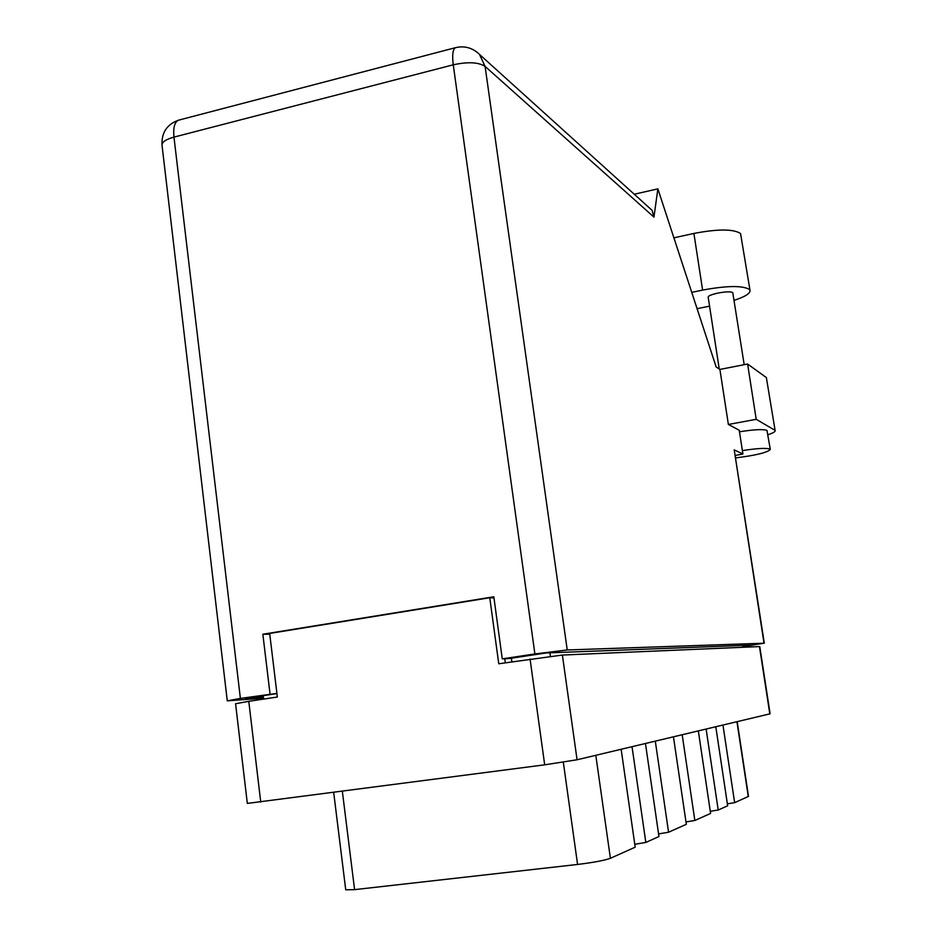 <?xml version="1.0" encoding="UTF-8"?>
<svg xmlns="http://www.w3.org/2000/svg" width="937" height="937" viewBox="0 0 937 937"><rect width="100%" height="100%" fill="white"/><g stroke="black" fill="none" stroke-linecap="round" stroke-linejoin="round"><path stroke-width="1.41" d="M715.798 726.761L727.662 805.797L718.211 810.025L706.123 729.068M698.334 730.919L710.609 813.421L694.844 820.484L682.183 734.76M673.457 736.833L686.329 824.302L668.573 832.243L655.303 741.155M645.452 743.498L658.957 836.554L645.827 842.433L632.03 746.695M621.149 749.284L635.192 847.189L610.397 858.292C604.435 860.447 593.496 862.497 577.579 864.453L354.584 889.635L345.73 889.81L333.689 792.503M248.773 701.321L277.352 697.023L269.669 633.435L489.77 597.736L498.753 663.771L562.376 655.045L759.766 646.565L770.109 713.807L577.075 759.766L544.69 764.826L247.321 803.407L235.574 703.734L248.773 701.321L260.744 802.072M505.312 662.787L504.762 658.746M493.963 597.958L489.77 597.736M737.185 721.666L748.499 796.391L734.643 802.669L722.954 725.062M727.358 803.829L734.643 802.669M710.293 811.29L718.211 810.025M685.978 821.925L694.844 820.484M658.57 833.907L668.573 832.243M634.782 844.284L645.827 842.433M691.752 292.367L702.609 290.095C726.643 285.656 742.209 285.41 749.307 289.334L750.057 290.587C750.127 293.586 744.833 296.83 734.175 300.32M673.89 237.822L693.907 233.442C717.824 228.874 733.366 228.897 740.546 233.5L750.057 290.587M719.241 368.991L708.208 297.345C706.955 294.335 730.403 289.943 732.793 292.766L744.189 364.692M735.744 457.888C755.644 455.394 767.169 452.594 770.319 449.491L769.874 449.034C765.997 447.839 756.838 448.366 742.385 450.615M770.319 449.491L766.958 430.388C763.058 429.052 753.898 429.521 739.469 431.793M768 434.698C772.849 433.117 775.239 431.781 775.145 430.715L766.372 377.576L775.145 430.715M756.218 419.319L728.377 424.473L719.909 369.424L747.597 364.024L756.218 419.319L774.618 430.095M728.377 424.473L739.234 430.235L742.912 453.988L735.369 455.452M719.909 369.424L716.173 366.976L657.868 188.852L653.944 217.091L485.097 66.398L567.236 649.962L534.886 653.944L453.262 64.805L173.966 137.107L240.387 698.405L227.269 700.853L263.496 698.182M567.236 649.962L764.006 643.215L734.221 449.889L742.912 453.988M747.597 364.024L766.372 377.576M634.267 194.24L657.868 188.852M743.193 646.624L764.006 643.215M743.158 646.354L751.579 645.113L546.084 652.972L509.096 658.559L502.267 658.863L534.886 653.944M276.942 693.579L245.459 698.323L263.356 696.952M276.919 693.415L240.387 698.405M502.267 658.863L493.811 596.775L262.852 634.255L270.032 693.93M269.774 634.232L262.852 634.255M734.221 449.889L764.311 643.239M650.758 209.138L652.117 210.368L653.944 217.091M709.567 306.141L697.093 308.706M595.803 755.316L610.397 858.292M544.69 764.826L530.073 659.062M562.376 655.045L577.075 759.766M769.816 713.912L759.462 646.553M511.883 661.803L511.391 658.207M742.889 647.268L742.608 645.452M549.914 652.831L550.394 656.275M748.276 796.567L736.939 721.724M342.356 791.367L354.584 889.635M577.579 864.453L563.313 762.179M702.609 290.095L693.907 233.442M652.117 210.368L479.486 54.405C472.599 47.787 464.588 45.538 455.441 47.693C452.782 49.298 452.056 55.002 453.262 64.805C467.938 61.643 478.538 62.17 485.097 66.398L479.486 54.405L476.863 52.05M179.295 119.995L178.498 120.194C166.856 124.41 161.375 132.773 162.031 145.294C161.832 142.108 165.814 139.379 173.966 137.107C173.076 127.725 174.587 122.091 178.498 120.194L456.003 47.541M743.299 647.244L743.018 645.441M263.613 699.084L263.203 695.652M162.031 145.294L227.269 700.817"/></g></svg>
